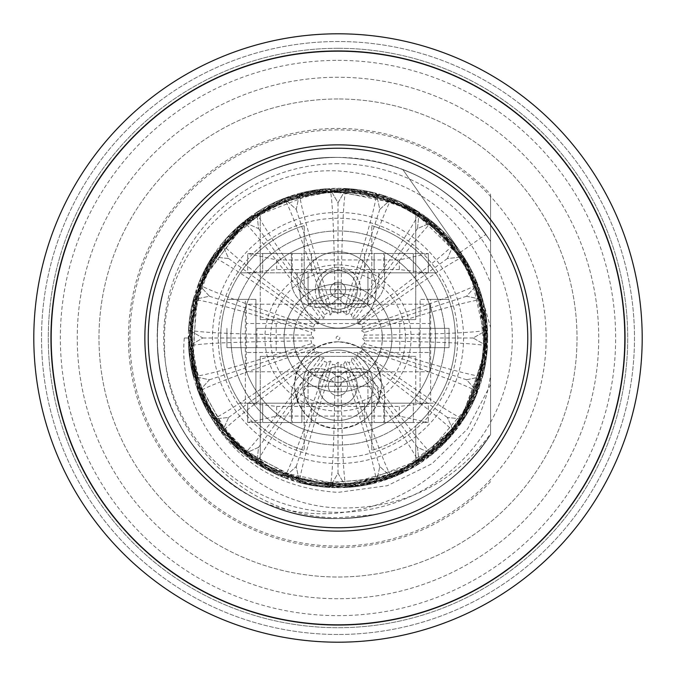 <?xml version="1.0" encoding="UTF-8"?>
<svg xmlns="http://www.w3.org/2000/svg" width="676" height="676" viewBox="0 0 676 676"><rect width="100%" height="100%" fill="white"/><g stroke="black" fill="none" stroke-linecap="round" stroke-linejoin="round"><path stroke-width="0.51" stroke-dasharray="3.38 2.54" d="M338 148.238A189.762 189.762 0 0 1 527.762 338A189.762 189.762 0 0 1 338 527.762A189.762 189.762 0 0 1 148.238 338A189.762 189.762 0 0 1 338 148.238M338 48.283A289.717 289.717 0 0 1 627.717 338A289.717 289.717 0 0 1 338 627.717A289.717 289.717 0 0 1 48.283 338A289.717 289.717 0 0 1 338 48.283A289.717 289.717 0 0 1 627.717 338A289.717 289.717 0 0 1 338 627.717A289.717 289.717 0 0 1 48.283 338A289.717 289.717 0 0 1 338 48.283M346.061 188.841L346.23 188.545A149.683 149.683 0 0 1 376.355 193.311L379.777 209.416L392.012 198.398A149.683 149.683 0 0 1 419.188 212.247L417.472 228.623L432.513 221.922A149.683 149.683 0 0 1 454.078 243.487L447.377 258.528L463.753 256.812A149.683 149.683 0 0 1 477.602 283.988L466.584 296.223L482.689 299.645A149.683 149.683 0 0 1 487.455 329.77L473.2 338L487.455 346.23A149.683 149.683 0 0 1 482.689 376.355L466.584 379.777L477.602 392.012A149.683 149.683 0 0 1 463.753 419.188L447.377 417.472L454.078 432.513A149.683 149.683 0 0 1 432.513 454.078L417.472 447.377L419.188 463.753A149.683 149.683 0 0 1 392.012 477.602L379.777 466.584L376.355 482.689A149.683 149.683 0 0 1 346.23 487.455L338 473.2L329.77 487.455A149.683 149.683 0 0 1 299.645 482.689L296.223 466.584L283.988 477.602A149.683 149.683 0 0 1 256.812 463.753L258.528 447.377L243.487 454.078A149.683 149.683 0 0 1 221.922 432.513L228.623 417.472L212.247 419.188A149.683 149.683 0 0 1 198.398 392.012L209.416 379.777L193.311 376.355A149.683 149.683 0 0 1 188.545 346.23L202.8 338L188.545 329.77A149.683 149.683 0 0 1 193.311 299.645L209.416 296.223L198.398 283.988A149.683 149.683 0 0 1 212.247 256.812L228.623 258.528L221.922 243.487A149.683 149.683 0 0 1 243.487 221.922L258.528 228.623L256.812 212.247A149.683 149.683 0 0 1 283.988 198.398L296.223 209.416L299.645 193.311A149.683 149.683 0 0 1 329.77 188.545L338 202.8L346.061 188.841C343.34 198.11 341.608 238.898 340.865 311.222L338 313.808L335.135 311.222C334.392 238.974 332.668 198.186 329.939 188.841L338 202.8L346.23 188.545A149.683 149.683 0 0 1 376.355 193.311L379.777 209.416L392.012 198.398A149.683 149.683 0 0 1 419.188 212.247L417.472 228.623L432.513 221.922A149.683 149.683 0 0 1 454.078 243.487L447.377 258.528L463.753 256.812A149.683 149.683 0 0 1 477.602 283.988L466.584 296.223L482.689 299.645A149.683 149.683 0 0 1 487.455 329.77L473.2 338L487.455 346.23A149.683 149.683 0 0 1 482.689 376.355L466.584 379.777L477.602 392.012A149.683 149.683 0 0 1 463.753 419.188L447.377 417.472L454.078 432.513A149.683 149.683 0 0 1 432.513 454.078L417.472 447.377L419.188 463.753A149.683 149.683 0 0 1 392.012 477.602L379.777 466.584L376.355 482.689A149.683 149.683 0 0 1 346.23 487.455L338 473.2L329.77 487.455A149.683 149.683 0 0 1 299.645 482.689L296.223 466.584L283.988 477.602A149.683 149.683 0 0 1 256.812 463.753L258.528 447.377L243.487 454.078A149.683 149.683 0 0 1 221.922 432.513L228.623 417.472L212.247 419.188A149.683 149.683 0 0 1 198.398 392.012L209.416 379.777L193.311 376.355A149.683 149.683 0 0 1 188.545 346.23L202.8 338L188.545 329.77A149.683 149.683 0 0 1 193.311 299.645L209.416 296.223L198.398 283.988A149.683 149.683 0 0 1 212.247 256.812L228.623 258.528L221.922 243.487A149.683 149.683 0 0 1 243.487 221.922L258.528 228.623L256.812 212.247A149.683 149.683 0 0 1 283.988 198.398L296.223 209.416L299.645 193.311A149.683 149.683 0 0 1 329.77 188.545L329.939 188.841M329.939 487.159C332.66 477.89 334.392 437.102 335.135 364.778L338 362.192L340.865 364.778C341.608 437.026 343.332 477.814 346.061 487.159M335.135 364.778A26.939 26.939 0 0 1 332.448 364.356C310.825 433.291 299.865 472.617 299.569 482.343M284.241 477.366C289.691 469.397 303.946 431.136 326.998 362.581L330.522 361.009L332.448 364.356M326.998 362.581A26.939 26.939 0 0 1 324.581 361.356C282.712 420.227 260.133 454.247 256.846 463.406M243.808 453.934C251.455 448.036 276.83 416.053 319.934 357.984L323.779 357.57L324.581 361.356M319.934 357.984A26.939 26.939 0 0 1 318.016 356.066C260.006 399.119 228.023 424.494 222.066 432.192M212.594 419.154C221.686 415.909 255.705 393.331 314.644 351.419L318.43 352.221L318.016 356.066M314.644 351.419A26.939 26.939 0 0 1 313.419 349.002C244.94 372.028 206.679 386.275 198.634 391.759M193.657 376.431C203.307 376.152 242.633 365.192 311.644 343.552L314.991 345.478L313.419 349.002M311.644 343.552A26.939 26.939 0 0 1 311.222 340.865C238.974 341.608 198.186 343.332 188.841 346.061M188.841 329.939C198.11 332.66 238.898 334.392 311.222 335.135L313.808 338L311.222 340.865M311.222 335.135A26.939 26.939 0 0 1 311.644 332.448C242.709 310.825 203.383 299.865 193.657 299.569M198.634 284.241C206.602 289.691 244.864 303.946 313.419 326.998L314.991 330.522L311.644 332.448M313.419 326.998A26.939 26.939 0 0 1 314.644 324.581C255.773 282.712 221.753 260.133 212.594 256.846M222.066 243.808C227.964 251.455 259.947 276.83 318.016 319.934L318.43 323.779L314.644 324.581M318.016 319.934A26.939 26.939 0 0 1 319.934 318.016C276.881 260.006 251.506 228.023 243.808 222.066M256.846 212.594C260.091 221.686 282.669 255.705 324.581 314.644L323.779 318.43L319.934 318.016M324.581 314.644A26.939 26.939 0 0 1 326.998 313.419C303.972 244.94 289.725 206.679 284.241 198.634M299.569 193.657C299.848 203.307 310.808 242.633 332.448 311.644L330.522 314.991L326.998 313.419M332.448 311.644A26.939 26.939 0 0 1 335.135 311.222M376.431 482.343C376.152 472.693 365.192 433.367 343.552 364.356A26.939 26.939 0 0 1 340.865 364.778M419.154 463.406C415.909 454.314 393.331 420.295 351.419 361.356A26.939 26.939 0 0 1 349.002 362.581C372.028 431.06 386.275 469.321 391.759 477.366M453.934 432.192C448.036 424.545 416.053 399.17 357.984 356.066A26.939 26.939 0 0 1 356.066 357.984C399.119 415.993 424.494 447.977 432.192 453.934M477.366 391.759C469.397 386.309 431.136 372.053 362.581 349.002A26.939 26.939 0 0 1 361.356 351.419C420.227 393.288 454.247 415.867 463.406 419.154M487.159 346.061C477.89 343.34 437.102 341.608 364.778 340.865A26.939 26.939 0 0 1 364.356 343.552C433.291 365.175 472.617 376.135 482.343 376.431M482.343 299.569C472.693 299.848 433.367 310.808 364.356 332.448A26.939 26.939 0 0 1 364.778 335.135C437.026 334.392 477.814 332.668 487.159 329.939M463.406 256.846C454.314 260.091 420.295 282.669 361.356 324.581A26.939 26.939 0 0 1 362.581 326.998C431.06 303.972 469.321 289.725 477.366 284.241M432.192 222.066C424.545 227.964 399.17 259.947 356.066 318.016A26.939 26.939 0 0 1 357.984 319.934C415.993 276.881 447.977 251.506 453.934 243.808M391.759 198.634C386.309 206.602 372.053 244.864 349.002 313.419A26.939 26.939 0 0 1 351.419 314.644C393.288 255.773 415.867 221.753 419.154 212.594M340.865 311.222A26.939 26.939 0 0 1 343.552 311.644C365.175 242.709 376.135 203.383 376.431 193.657M349.002 313.419L345.478 314.991L343.552 311.644M356.066 318.016L352.221 318.43L351.419 314.644M361.356 324.581L357.57 323.779L357.984 319.934M364.356 332.448L361.009 330.522L362.581 326.998M364.778 340.865L362.192 338L364.778 335.135M362.581 349.002L361.009 345.478L364.356 343.552M357.984 356.066L357.57 352.221L361.356 351.419M351.419 361.356L352.221 357.57L356.066 357.984M343.552 364.356L345.478 361.009L349.002 362.581M338 202.8L338 313.808M379.777 209.416L345.478 314.991M417.472 228.623L352.221 318.43M447.377 258.528L357.57 323.779M466.584 296.223L361.009 330.522M473.2 338L362.192 338M466.584 379.777L361.009 345.478M447.377 417.472L357.57 352.221M417.472 447.377L352.221 357.57M379.777 466.584L345.478 361.009M338 473.2L338 362.192M296.223 466.584L330.522 361.009M258.528 447.377L323.779 357.57M228.623 417.472L318.43 352.221M209.416 379.777L314.991 345.478M202.8 338L313.808 338M209.416 296.223L314.991 330.522M228.623 258.528L318.43 323.779M258.528 228.623L323.779 318.43M296.223 209.416L330.522 314.991M256.88 328.342L449.058 328.342L449.058 347.658L226.942 347.658L226.942 328.342L226.942 347.658L449.058 347.658L449.058 328.342L256.88 328.342L256.88 347.658M367.938 272.817L260.26 272.817L367.938 272.817L367.938 303.718L308.062 303.718L308.062 272.817L308.062 303.718L367.938 303.718L367.938 272.817M260.26 319.655L260.26 272.817L240.436 272.817A117.337 117.337 0 0 1 304.2 225.64A117.337 117.337 0 0 0 304.2 450.36A117.337 117.337 0 0 1 227.204 299.375A117.337 117.337 0 0 0 260.26 425.888A117.337 117.337 0 0 1 260.26 250.112L260.26 213.489A146.785 146.785 0 0 0 260.26 462.511A146.785 146.785 0 0 1 260.26 213.489L260.26 272.817L240.436 272.817A117.337 117.337 0 0 1 260.26 250.112L260.26 319.655L415.74 319.655L415.74 213.489A146.785 146.785 0 0 1 415.74 462.511L415.74 425.888A117.337 117.337 0 0 0 448.796 299.375L420.083 299.375L420.083 403.183L430.646 403.183L240.436 403.183L260.26 403.183L260.26 462.511L260.26 403.183L415.74 403.183L415.74 356.345L415.74 403.183L435.564 403.183A117.337 117.337 0 0 1 371.8 450.36A117.337 117.337 0 0 0 371.8 225.64A117.337 117.337 0 0 1 435.564 272.817L415.74 272.817L435.564 272.817A117.337 117.337 0 0 0 415.74 250.112A117.337 117.337 0 0 1 415.74 425.888L415.74 462.511A146.785 146.785 0 0 0 415.74 213.489L415.74 319.655L260.26 319.655M430.646 299.375L420.083 299.375L420.083 403.183L435.564 403.183A117.337 117.337 0 0 0 448.796 299.375L430.646 299.375L430.646 403.183M260.26 356.345L260.26 403.183L260.26 356.345L415.74 356.345L260.26 356.345M429.742 304.2L246.258 304.2L246.258 371.8L429.742 371.8L429.742 352.483L246.258 352.483L429.742 352.483L429.742 304.2L429.742 371.8M304.2 386.283L304.2 450.36L304.2 386.283L371.8 386.283L371.8 450.36L371.8 386.283L304.2 386.283M371.8 289.717L371.8 225.64L371.8 289.717L304.2 289.717L304.2 225.64L304.2 289.717L371.8 289.717M246.258 304.2L246.258 323.517L429.742 323.517L246.258 323.517L246.258 371.8M308.062 372.282L308.062 403.183L308.062 372.282L367.938 372.282L308.062 372.282M367.938 372.282L367.938 403.183L367.938 372.282M245.354 299.375L227.204 299.375L255.917 299.375L245.354 299.375L245.354 403.183M255.917 299.375L255.917 403.183L255.917 299.375M338 625.3A287.3 287.3 0 0 0 625.3 338A287.3 287.3 0 0 0 338 50.7A287.3 287.3 0 0 1 625.3 338A287.3 287.3 0 0 1 338 625.3A287.3 287.3 0 0 1 50.7 338A287.3 287.3 0 0 1 338 50.7A287.3 287.3 0 0 0 50.7 338A287.3 287.3 0 0 0 338 625.3A287.3 287.3 0 0 0 625.3 338A287.3 287.3 0 0 0 338 50.7A287.3 287.3 0 0 0 50.7 338A287.3 287.3 0 0 0 338 625.3A287.3 287.3 0 0 0 625.3 338A287.3 287.3 0 0 0 338 50.7A287.3 287.3 0 0 0 50.7 338A287.3 287.3 0 0 0 338 625.3A287.3 287.3 0 0 1 50.7 338A287.3 287.3 0 0 1 338 50.7M419.188 463.753A149.683 149.683 0 0 1 392.012 477.602L345.495 487.32L275.901 474.197L237.149 448.399L197.409 389.359L188.317 338L184.294 338L188.317 338A149.683 149.683 0 0 1 338 188.317A149.683 149.683 0 0 1 487.683 338A149.683 149.683 0 0 1 199.741 395.367L240.555 451.424L302.071 483.23L371.58 483.796L433.612 452.945L475.363 397.471L487.244 329.102L467.31 262.719L419.373 212.475L354.047 189.305L285.196 197.95L227.804 236.938L193.936 297.44L191.249 366.84L219.979 429.885L274.16 473.344L342.081 487.455L409.149 469.693L460.787 423.337L486.171 358.779L479.614 289.725L442.56 231.065L383.14 195.296L313.901 190.421L249.875 217.055L204.836 269.893L188.435 337.248L204.127 404.873L248.776 457.982L312.489 485.486L381.712 481.016L441.605 445.949L479.14 387.652L486.306 318.616L461.725 253.77L410.324 207.118L343.535 188.452L275.478 202.132L220.9 244.94L191.435 307.791L193.682 377.107L226.756 438.132L283.912 477.425L352.661 486.906L418.216 464.302L466.524 414.481L487.32 348.317L475.76 279.872L434.829 223.9L372.882 192.559L303.524 192.457L241.484 223.629L200.409 279.484L188.646 347.886L209.273 414.126L257.412 464.057L322.942 486.864L391.666 477.569L448.974 438.454L482.191 377.504L484.65 308.248L455.328 245.244L400.961 202.361L332.888 188.427L266.09 206.924L214.546 253.382L189.753 318.185L196.716 387.179L234.073 445.661L293.84 480.856L363.054 485.571L426.86 458.252L471.637 405.304L487.59 337.713L471.358 270.324L426.522 217.309L362.556 190.497L293.316 195.161L233.769 230.719L196.555 289.286L189.745 358.314L214.951 422.965L266.437 469.457L333.445 487.464L401.426 473.513L455.742 430.282L484.658 367.271L482.199 297.905L448.526 237.259L391.21 198.119L322.435 189.229L256.973 212.256L208.935 262.288L188.765 328.671L200.476 397.074L242.025 452.658L304.039 483.72L373.465 483.332L435.158 451.695L476.115 395.663L487.151 327.184L466.322 260.978L417.76 211.461L352.103 189.086L283.371 198.685L226.502 238.383L193.387 299.375L191.68 368.775L221.187 431.491L276.002 474.146L344.033 487.421L410.881 468.738L461.885 421.731L486.458 356.877L478.921 287.866L441.191 229.747L381.205 194.722L312.008 190.784L248.269 218.196L203.966 271.701L188.418 339.2L205.039 406.656L250.331 459.131L314.374 485.807L383.579 480.552L443.017 444.597L479.774 385.861L486.154 316.757L460.61 252.131L480.332 291.795L490.582 327.471L490.582 374.876C477.34 478.862 354.452 542.372 260.133 500.941C185.435 466.888 142.323 377.74 161.877 298.082C178.608 217.672 255.976 155.962 338 157.415C241.636 154.838 154.888 241.56 157.415 337.915C154.922 434.567 241.484 521.035 338 518.585C403.2 516.667 454.069 488.672 490.582 434.592C454.002 488.706 403.141 516.701 338 518.585C241.4 521.027 154.939 434.507 157.415 337.949C154.956 241.535 241.467 154.905 338 157.415C241.391 154.973 154.956 241.501 157.415 338.017C154.973 434.482 241.408 521.044 338 518.585C403.158 516.684 454.018 488.689 490.582 434.592C454.137 488.621 403.276 516.616 338 518.585C241.619 521.154 154.905 434.448 157.415 338.093C154.922 241.467 241.442 154.965 338 157.415C241.543 154.948 154.905 241.442 157.415 338.042C154.88 434.482 241.611 521.12 338 518.585C403.276 516.625 454.137 488.63 490.582 434.592C454.069 488.663 403.209 516.667 338 518.585C241.484 521.035 154.922 434.567 157.415 337.915C154.88 241.56 241.636 154.846 338 157.415C241.518 154.888 154.948 241.535 157.415 337.932C154.931 434.507 241.408 521.035 338 518.585C403.141 516.701 454.002 488.706 490.582 434.592C454.018 488.689 403.158 516.684 338 518.585C241.4 521.044 154.973 434.491 157.415 338.017C154.956 241.501 241.391 154.973 338 157.415C241.433 154.965 154.922 241.476 157.415 338.084C154.922 434.448 241.585 521.145 338 518.585C403.259 516.633 454.12 488.63 490.582 434.592C454.145 488.63 403.285 516.625 338 518.585C241.619 521.12 154.88 434.482 157.415 338.042C154.905 241.442 241.535 154.948 338 157.415C241.645 154.855 154.88 241.543 157.415 337.932C154.922 434.567 241.501 521.044 338 518.585C403.226 516.65 454.086 488.655 490.582 434.592C454.002 488.706 403.141 516.701 338 518.585C241.408 521.035 154.931 434.507 157.415 337.932C154.948 241.535 241.526 154.888 338 157.415C241.383 154.965 154.965 241.509 157.415 338C154.965 434.499 241.4 521.035 338 518.585C403.141 516.692 454.002 488.697 490.582 434.592C454.111 488.638 403.251 516.633 338 518.585C241.577 521.145 154.922 434.44 157.415 338.084C154.922 241.476 241.433 154.965 338 157.415C241.501 154.956 154.914 241.442 157.415 338.059C154.88 434.465 241.645 521.137 338 518.585C403.293 516.616 454.154 488.621 490.582 434.592C454.095 488.655 403.234 516.65 338 518.585C241.501 521.044 154.922 434.567 157.415 337.932C154.88 241.543 241.645 154.855 338 157.415A180.585 180.585 0 0 1 490.582 241.408C454.103 187.362 403.242 159.367 338 157.415C403.293 159.384 454.154 187.379 490.582 241.408C454.095 187.353 403.234 159.35 338 157.415C403.158 159.308 454.018 187.311 490.582 241.408C453.985 187.294 403.124 159.299 338 157.415C403.234 159.35 454.095 187.353 490.582 241.408C454.154 187.379 403.293 159.384 338 157.415C403.251 159.359 454.111 187.362 490.582 241.408C454.018 187.311 403.158 159.308 338 157.415C403.116 159.291 453.976 187.286 490.582 241.408C454.095 187.345 403.234 159.35 338 157.415C403.293 159.392 454.154 187.387 490.582 241.408C454.111 187.362 403.251 159.367 338 157.415C403.166 159.316 454.027 187.311 490.582 241.408C453.976 187.286 403.116 159.291 338 157.415C403.2 159.333 454.061 187.328 490.582 241.408C454.162 187.387 403.293 159.392 338 157.415A180.585 180.585 0 0 0 157.415 338A180.585 180.585 0 0 0 338 518.585A180.585 180.585 0 0 1 260.133 500.941M338 188.317A149.683 149.683 0 0 1 487.683 338A149.683 149.683 0 0 1 338 487.683A149.683 149.683 0 0 1 188.317 338A149.683 149.683 0 0 1 338 188.317M338 463.542A125.542 125.542 0 0 1 212.458 338A125.542 125.542 0 0 1 338 212.458A125.542 125.542 0 0 1 463.542 338A125.542 125.542 0 0 1 338 463.542M338 457.745A119.745 119.745 0 0 1 218.255 338A119.745 119.745 0 0 1 338 218.255A119.745 119.745 0 0 1 457.745 338A119.745 119.745 0 0 1 338 457.745M184.294 338C176.512 425.103 252.038 505.048 338 507.93C401.721 509.374 452.582 484.675 490.582 433.831L490.582 241.408L490.582 434.592L490.582 241.408L490.582 434.592L490.582 241.408L490.582 434.592L490.582 241.408L490.582 434.592L490.582 241.408L490.582 434.592L490.582 241.408L490.582 434.592L490.582 241.408L490.582 434.592L490.582 241.408L490.582 434.592L490.582 241.408L485.926 234.42A180.585 180.585 -35 0 0 402.735 169.414C436.924 182.824 464.657 204.49 485.926 234.42L490.582 241.188L490.582 194.358L490.582 434.592A180.585 180.585 0 0 1 157.415 338A180.585 180.585 0 0 1 338 157.415M490.582 327.471L490.582 434.592A180.585 180.585 0 0 1 376.169 514.512L338 517.723C245.574 518.061 162.848 435.783 164.572 342.926C161.327 250.466 245.168 166.203 338 170.944C412.453 176.309 463.313 213.692 490.582 283.092L490.582 384.678L490.582 283.092M490.582 384.678L467.598 428.854L432.015 463.719L387.348 485.706L338 492.382C272.529 488.021 226.443 455.683 199.741 395.367L198.482 392.232L188.317 338M490.582 374.876L490.582 433.831M490.582 434.592A180.585 180.585 0 0 1 338 518.585A180.585 180.585 0 0 0 490.582 434.592C463.288 476.428 425.145 503.071 376.169 514.512M460.61 252.131L402.735 169.414L460.61 252.131L485.926 234.42M391.987 477.611L445.729 441.639L475.203 397.843L487.48 335.575L477.155 282.838L435.479 224.618L397.843 200.797L317.923 189.795L285.28 197.916L239.904 225.125L206.653 266.319L188.511 340.366L208.969 413.813L263.192 467.538L336.766 487.514L410.721 468.823L465.68 415.892L487.489 342.842L470.547 268.473L418.985 212.264L346.475 188.646L271.727 203.814L214.292 254.024L188.874 325.9L202.293 401.029L251.075 459.655L322.342 486.83L348.74 487.176L430.392 455.742L456.57 429.159L486.5 356.675L485.216 311.678L456.266 246.267L418.148 211.757L356.514 189.474L299.367 193.556L245.734 220.148L205.428 268.862L189.39 320.154L197.612 389.452L220.123 430.223L282.703 476.952L318.396 486.374L364.829 485.157L408.617 469.862L447.639 439.873L474.637 398.772L487.083 351.216L483.196 302.172L463.744 256.964L430.73 220.562L387.568 196.936L339.124 188.325L290.562 196.201L247.053 219.193L213.489 255.072L193.37 299.992L188.722 348.96L200.468 396.694L226.849 438.217L265.381 468.772L351.123 487.109L390.922 477.856L452.007 434.998L477.383 392.063L487.531 331.291L471.992 271.727L430.232 220.106L370.034 191.967L307.267 191.536L249.866 217.19L198.406 284.359L191.528 368.766L231.724 443.329L305.966 484.041L390.373 478.118L458.159 427.249L487.235 347.667L468.578 265.144L408.127 205.791L325.139 188.925L246.317 219.852L196.809 288.551L192.499 373.11L234.978 446.43L310.326 484.945L394.623 476.521L418.098 464.294L475.093 398.037L485.571 362.175L477.67 284.216L455.176 245.084L398.806 201.237L348.782 188.841L284.047 198.389L235.552 229.071L200.958 277.819L188.494 339.808L198.634 392.579L238.679 449.768L277.777 475.017L355.28 486.526L390.863 478.017L431.449 454.787L462.959 420.21L482.571 376.718L487.295 329.313L477.087 282.754L452.582 241.839L416.526 210.692L372.518 192.373L324.945 189.052L278.698 200.595L238.569 226.274L208.436 263.294L191.418 307.791L189.517 355.449L202.42 401.358L229.257 440.684L267.155 469.71L312.135 485.419L336.09 487.557L420.024 463.212L451.027 435.919L484.329 369.535L486.365 319.452L463.702 256.728L424.646 216.176L368.868 191.528L305.442 192.094L255.883 212.856L211.495 258.333L191.35 308.019L192.297 371.521L213.346 420.878L259.161 465.054L308.788 484.81L355.99 486.551L401.468 473.546L464.108 418.638L487.666 340.298L480.332 291.795M338 391.936A53.936 53.936 0 0 0 391.936 338A53.936 53.936 0 0 0 338 284.064A53.936 53.936 0 0 0 284.064 338A53.936 53.936 0 0 0 338 391.936A53.936 53.936 0 0 0 391.936 338A53.936 53.936 0 0 0 338 284.064A53.936 53.936 0 0 0 284.064 338A53.936 53.936 0 0 0 338 391.936A53.936 53.936 0 0 0 391.936 338A53.936 53.936 0 0 0 338 284.064A53.936 53.936 0 0 0 284.064 338A53.936 53.936 0 0 0 338 391.936M338 350.084A35.169 35.169 0 0 0 302.831 385.252A35.169 35.169 0 0 0 338 420.421A35.169 35.169 0 0 0 373.169 385.252A35.169 35.169 0 0 0 338 350.084A35.169 35.169 0 0 0 302.831 385.252A35.169 35.169 0 0 0 338 420.421A35.169 35.169 0 0 0 373.169 385.252A35.169 35.169 0 0 0 338 350.084M338 395.697L338 376.388A9.658 9.658 0 0 1 347.658 386.047A9.658 9.658 0 0 1 338 395.697A9.658 9.658 0 0 1 328.342 386.047A9.658 9.658 0 0 1 338 376.388L338 395.697L338 376.388A9.658 9.658 0 0 1 347.658 386.047A9.658 9.658 0 0 1 338 395.697A9.658 9.658 0 0 1 328.342 386.047A9.658 9.658 0 0 1 338 376.388L338 395.697M338 341.794C311.602 344.371 297.119 358.855 294.542 385.252C297.119 411.65 311.602 426.133 338 428.711C364.398 426.133 378.881 411.65 381.458 385.252C378.881 358.855 364.398 344.371 338 341.794A43.458 43.458 0 0 0 294.542 385.252A43.458 43.458 0 0 0 338 428.711A43.458 43.458 0 0 0 381.458 385.252A43.458 43.458 0 0 0 338 341.794A43.458 43.458 0 0 0 294.542 385.252A43.458 43.458 0 0 0 338 428.711A43.458 43.458 0 0 0 381.458 385.252A43.458 43.458 0 0 0 338 341.794M338 297.685L338 282.23A7.723 7.723 0 0 1 345.723 289.953A7.723 7.723 0 0 1 338 297.685A7.723 7.723 0 0 1 330.277 289.953A7.723 7.723 0 0 1 338 282.23L338 297.685L338 282.23A7.723 7.723 0 0 1 345.723 289.953A7.723 7.723 0 0 1 338 297.685A7.723 7.723 0 0 1 330.277 289.953A7.723 7.723 0 0 1 338 282.23L338 297.685M338 445.045A107.045 107.045 0 0 0 445.045 338A107.045 107.045 0 0 0 338 230.955A107.045 107.045 0 0 0 230.955 338A107.045 107.045 0 0 0 338 445.045A107.045 107.045 0 0 0 445.045 338A107.045 107.045 0 0 0 338 230.955A107.045 107.045 0 0 0 230.955 338A107.045 107.045 0 0 0 338 445.045M338 411.067A73.067 73.067 0 0 0 411.067 338A73.067 73.067 0 0 0 338 264.933A73.067 73.067 0 0 0 264.933 338A73.067 73.067 0 0 0 338 411.067M380.799 326.314A44.362 44.362 0 0 0 293.637 338A44.362 44.362 0 0 0 338 382.363A44.362 44.362 0 0 0 382.363 338A44.362 44.362 0 0 0 295.184 326.381A44.362 44.362 0 0 0 338 382.363A44.362 44.362 0 0 0 380.816 326.381A44.362 44.362 0 0 0 295.201 326.314M338 270.535A67.465 67.465 0 0 0 270.535 338A67.465 67.465 0 0 0 338 405.465A67.465 67.465 0 0 0 405.465 338A67.465 67.465 0 0 0 338 270.535M338 405.355A19.317 19.317 0 0 0 357.317 386.047A19.317 19.317 0 0 0 338 366.73A19.317 19.317 0 0 0 318.683 386.047A19.317 19.317 0 0 0 338 405.355A19.317 19.317 0 0 0 357.317 386.047A19.317 19.317 0 0 0 338 366.73A19.317 19.317 0 0 0 318.683 386.047A19.317 19.317 0 0 0 338 405.355M338 309.27A19.317 19.317 0 0 0 357.317 289.953A19.317 19.317 0 0 0 338 270.645A19.317 19.317 0 0 0 318.683 289.953A19.317 19.317 0 0 0 338 309.27A19.317 19.317 0 0 0 357.317 289.953A19.317 19.317 0 0 0 338 270.645A19.317 19.317 0 0 0 318.683 289.953A19.317 19.317 0 0 0 338 309.27M338 240.529A97.471 97.471 0 0 0 240.529 338A97.471 97.471 0 0 0 338 435.471A97.471 97.471 0 0 0 435.471 338A97.471 97.471 0 0 0 338 240.529A97.471 97.471 0 0 0 240.529 338A97.471 97.471 0 0 0 338 435.471A97.471 97.471 0 0 0 435.471 338A97.471 97.471 0 0 0 338 240.529M338 336.158A1.842 1.842 0 0 0 336.158 338A1.842 1.842 0 0 0 338 339.842A1.842 1.842 0 0 0 339.842 338A1.842 1.842 0 0 0 338 336.158M295.201 349.686C302.138 370.178 316.41 381.07 338 382.363C359.59 381.07 373.862 370.178 380.799 349.686M293.637 338L294.195 345.014A44.362 44.362 0 0 1 294.195 330.986M382.363 338A44.362 44.362 0 0 1 381.805 345.014L382.363 338A44.362 44.362 0 0 0 381.805 330.986M338 598.742A260.742 260.742 0 0 1 77.258 338A260.742 260.742 0 0 1 338 77.258A260.742 260.742 0 0 1 598.742 338A260.742 260.742 0 0 1 338 598.742A260.742 260.742 0 0 1 77.258 338A260.742 260.742 0 0 1 338 77.258A260.742 260.742 0 0 1 598.742 338A260.742 260.742 0 0 1 338 598.742M338 33.8A304.2 304.2 0 0 1 642.2 338A304.2 304.2 0 0 1 338 642.2A304.2 304.2 0 0 1 33.8 338A304.2 304.2 0 0 1 338 33.8A304.2 304.2 0 0 0 33.8 338A304.2 304.2 0 0 0 338 642.2M338 531.142A193.142 193.142 0 0 1 144.858 338A193.142 193.142 0 0 1 338 144.858A193.142 193.142 0 0 1 531.142 338A193.142 193.142 0 0 1 338 531.142M338 634.477A296.477 296.477 0 0 1 41.523 338A296.477 296.477 0 0 1 338 41.523A296.477 296.477 0 0 1 634.477 338A296.477 296.477 0 0 1 338 634.477A296.477 296.477 0 0 1 41.523 338A296.477 296.477 0 0 1 338 41.523A296.477 296.477 0 0 1 634.477 338A296.477 296.477 0 0 1 338 634.477A296.477 296.477 0 0 1 41.523 338A296.477 296.477 0 0 1 338 41.523A296.477 296.477 0 0 1 634.477 338A296.477 296.477 0 0 1 338 634.477M338 422.5L311.442 422.5L338 422.5M338 403.183L311.442 403.183L338 403.183M276.678 416.061L276.678 406.403L247.703 403.183L374.124 403.2L374.124 422.5L384.593 422.5L384.593 395.139A26.558 26.558 0 0 0 338 377.715A26.558 26.558 0 0 0 291.407 395.139L291.407 422.5L384.593 422.5L384.593 395.139A26.558 26.558 0 0 0 338 377.715A26.558 26.558 0 0 0 291.407 395.139L291.407 422.5L301.876 422.5L301.876 403.183L374.124 403.183L374.124 422.5L413.323 422.5L413.323 403.183L413.323 422.5L428.297 422.5L399.322 416.061L399.322 406.403L428.297 403.183L428.297 422.5L428.297 403.183L247.703 403.183L247.703 422.5L276.678 416.061L399.322 416.061M276.678 406.403L399.322 406.403M428.297 403.183L374.124 403.183L378.805 403.2L378.805 395.942A20.762 20.762 0 0 0 338 390.508A20.762 20.762 0 0 0 297.195 395.942L297.195 403.2L301.876 403.2L301.876 422.5L262.677 422.5L262.677 403.183L262.677 422.5L247.703 422.5L428.297 422.5M247.703 403.183L247.703 422.5M378.805 403.2L378.805 395.942A20.762 20.762 0 0 0 338 390.508A20.762 20.762 0 0 0 297.195 395.942L297.195 403.2L378.805 403.2M338 253.5L364.558 253.5L338 253.5M338 272.817L364.558 272.817L338 272.817M399.322 259.939L399.322 269.597L428.297 272.817L301.876 272.8L301.876 253.5L291.407 253.5L291.407 280.861A26.558 26.558 0 0 0 338 298.285A26.558 26.558 0 0 0 384.593 280.861L384.593 253.5L291.407 253.5L291.407 280.861A26.558 26.558 0 0 0 338 298.285A26.558 26.558 0 0 0 384.593 280.861L384.593 253.5L374.124 253.5L374.124 272.817L301.876 272.817L301.876 253.5L262.677 253.5L262.677 272.817L262.677 253.5L247.703 253.5L276.678 259.939L276.678 269.597L247.703 272.817L247.703 253.5L247.703 272.817L428.297 272.817L428.297 253.5L399.322 259.939L276.678 259.939M399.322 269.597L276.678 269.597M247.703 272.817L301.876 272.817L297.195 272.8L297.195 280.058A20.762 20.762 0 0 0 338 285.492A20.762 20.762 0 0 0 378.805 280.058L378.805 272.8L374.124 272.8L374.124 253.5L413.323 253.5L413.323 272.817L413.323 253.5L428.297 253.5L247.703 253.5M428.297 272.817L428.297 253.5M297.195 272.8L297.195 280.058A20.762 20.762 0 0 0 338 285.492A20.762 20.762 0 0 0 378.805 280.058L378.805 272.8L297.195 272.8M338 98.983A239.017 239.017 0 0 0 98.983 338A239.017 239.017 0 0 0 338 577.017A239.017 239.017 0 0 0 577.017 338A239.017 239.017 0 0 0 338 98.983A239.017 239.017 0 0 0 98.983 338A239.017 239.017 0 0 0 338 577.017A239.017 239.017 0 0 0 577.017 338A239.017 239.017 0 0 0 338 98.983M338 129.885A208.115 208.115 0 0 0 129.885 338A208.115 208.115 0 0 0 338 546.115A208.115 208.115 0 0 0 546.115 338A208.115 208.115 0 0 0 338 129.885M338 163.685A174.315 174.315 0 0 0 163.685 338A174.315 174.315 0 0 0 338 512.315A174.315 174.315 0 0 0 512.315 338A174.315 174.315 0 0 0 338 163.685M331.941 268.085A22.697 22.697 0 0 0 316.131 296.02A22.697 22.697 0 0 0 344.059 311.83A22.697 22.697 0 0 0 359.869 283.895A22.697 22.697 0 0 0 331.941 268.085A22.697 22.697 0 0 0 316.131 296.02A22.697 22.697 0 0 0 344.059 311.83A22.697 22.697 0 0 0 359.869 283.895A22.697 22.697 0 0 0 331.941 268.085M348.191 326.719A38.143 38.143 0 0 0 374.757 279.771A38.143 38.143 0 0 0 327.809 253.196A38.143 38.143 0 0 0 301.243 300.144A38.143 38.143 0 0 0 348.191 326.719A38.143 38.143 0 0 0 374.757 279.771A38.143 38.143 0 0 0 327.809 253.196A38.143 38.143 0 0 0 301.243 300.144A38.143 38.143 0 0 0 348.191 326.719M299.645 193.311A149.683 149.683 0 0 1 329.77 188.545M256.812 212.247A149.683 149.683 0 0 1 283.988 198.398M221.922 243.487A149.683 149.683 0 0 1 243.487 221.922M198.398 283.988A149.683 149.683 0 0 1 212.247 256.812M188.545 329.77A149.683 149.683 0 0 1 193.311 299.645M193.311 376.355A149.683 149.683 0 0 1 188.545 346.23M212.247 419.188A149.683 149.683 0 0 1 198.398 392.012M243.487 454.078A149.683 149.683 0 0 1 221.922 432.513M283.988 477.602A149.683 149.683 0 0 1 256.812 463.753M329.77 487.455A149.683 149.683 0 0 1 299.645 482.689M376.355 482.689A149.683 149.683 0 0 1 346.23 487.455M454.078 432.513A149.683 149.683 0 0 1 432.513 454.078M477.602 392.012A149.683 149.683 0 0 1 463.753 419.188M487.455 346.23A149.683 149.683 0 0 1 482.689 376.355M482.689 299.645A149.683 149.683 0 0 1 487.455 329.77M463.753 256.812A149.683 149.683 0 0 1 477.602 283.988M432.513 221.922A149.683 149.683 0 0 1 454.078 243.487M392.012 198.398A149.683 149.683 0 0 1 419.188 212.247M346.23 188.545A149.683 149.683 0 0 1 376.355 193.311M399.803 323.517L399.803 352.483M276.197 323.517L276.197 352.483M419.12 347.658L419.12 328.342M338 60.358A277.642 277.642 0 0 1 615.642 338A277.642 277.642 0 0 1 338 615.642A277.642 277.642 0 0 1 60.358 338A277.642 277.642 0 0 1 338 60.358M490.582 481.642A209.56 209.56 0 0 1 128.44 338A209.56 209.56 0 0 1 490.582 194.358M338 51.182A286.818 286.818 0 0 1 624.818 338A286.818 286.818 0 0 1 338 624.818A286.818 286.818 0 0 1 51.182 338A286.818 286.818 0 0 1 338 51.182A286.818 286.818 0 0 1 624.818 338A286.818 286.818 0 0 1 338 624.818A286.818 286.818 0 0 1 51.182 338A286.818 286.818 0 0 1 338 51.182A286.818 286.818 0 0 1 624.818 338A286.818 286.818 0 0 1 338 624.818A286.818 286.818 0 0 1 51.182 338A286.818 286.818 0 0 1 338 51.182M292.218 403.183L292.218 422.5M383.782 403.183L383.782 422.5M383.782 272.817L383.782 253.5M292.218 272.817L292.218 253.5M311.442 403.183L311.442 422.5M364.558 403.183L364.558 422.5M364.558 272.817L364.558 253.5M311.442 272.817L311.442 253.5"/><path stroke-width="1.01" d="M527.762 338A189.762 189.762 0 0 1 338 527.762A189.762 189.762 0 0 1 148.238 338A189.762 189.762 0 0 1 338 148.238A189.762 189.762 0 0 1 527.762 338M338 33.8A304.2 304.2 0 0 1 642.2 338A304.2 304.2 0 0 1 338 642.2A304.2 304.2 0 0 1 33.8 338A304.2 304.2 0 0 1 338 33.8A304.2 304.2 0 0 1 642.2 338A304.2 304.2 0 0 1 338 642.2M338 531.142A193.142 193.142 0 0 1 144.858 338A193.142 193.142 0 0 1 338 144.858A193.142 193.142 0 0 1 531.142 338A193.142 193.142 0 0 1 338 531.142M338 527.762A189.762 189.762 0 0 1 148.238 338A189.762 189.762 0 0 1 338 148.238M338 51.182A286.818 286.818 0 0 1 624.818 338A286.818 286.818 0 0 1 338 624.818A286.818 286.818 0 0 1 51.182 338A286.818 286.818 0 0 1 338 51.182"/></g></svg>
